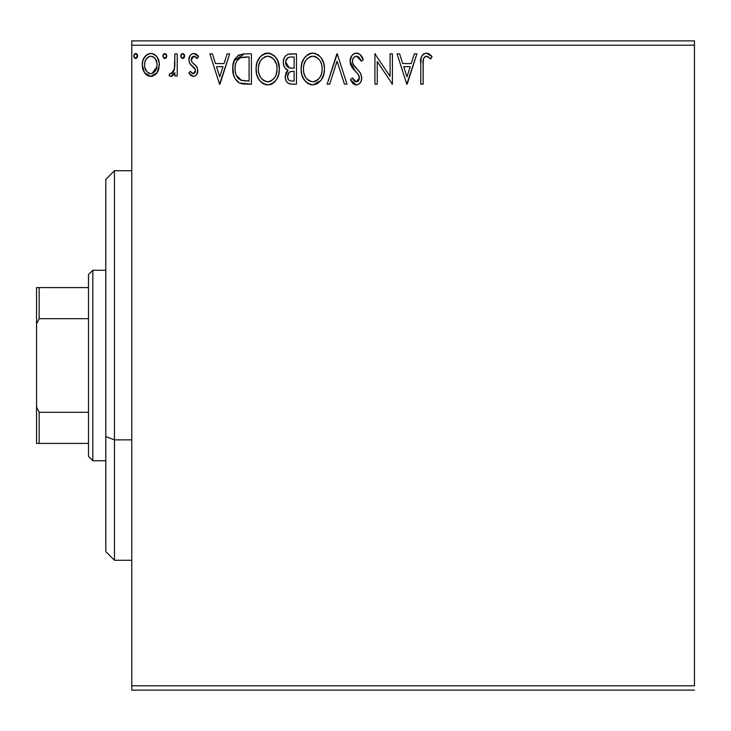 <?xml version="1.0" encoding="UTF-8"?>
<svg xmlns="http://www.w3.org/2000/svg" width="731" height="731" viewBox="0 0 731 731"><rect width="100%" height="100%" fill="white"/><g stroke="black" fill="none" stroke-linecap="round" stroke-linejoin="round"><path stroke-width="1.1" d="M131.772 45.203L694.45 45.203L694.45 685.797L131.772 685.797L131.772 45.203L131.772 690.119L694.45 690.119L131.772 690.119L131.772 685.797L694.45 685.797L694.45 45.203L131.772 45.203L131.772 40.881L131.772 45.203M157.092 72.725L158.819 68.979L159.23 62.903L157.266 57.356L154.561 54.523L150.796 53.473L147.05 54.533L144.336 57.365L142.755 60.965L142.289 65.909L143.504 70.934L145.716 74.215L148.923 76.143L152.678 76.143L155.895 74.206L157.092 72.725L159.349 64.876C159.413 58.59 156.562 54.788 150.796 53.473C145.049 54.798 142.198 58.59 142.262 64.876L144.528 72.744L150.796 76.389L157.092 72.725M174.892 53.866L177.222 53.866L174.892 53.866L174.353 69.664L173.064 72.579L171.547 73.639L170.177 73.283L169.062 75.631L170.588 76.371L172.214 76.042L174.892 72.744L174.892 76.006L177.222 76.006L177.222 53.866L177.222 76.006L177.222 53.866L174.892 53.866L174.526 68.906L171.218 73.676L170.177 73.283L169.062 75.631L170.835 76.389L174.892 72.744L174.892 76.006L177.222 76.006L174.892 76.006M193.368 76.389L195.314 75.878L196.749 74.452L197.763 69.701L196.502 66.293L191.76 61.87L191.376 58.507L192.344 56.908L194.053 56.196L195.926 56.954L197.251 58.526L198.585 56.47L196.566 54.341L193.788 53.473L191.65 54.057L190.069 55.62L188.872 59.869L189.914 63.761L195.332 69.655L195.341 71.711L194.199 73.383L192.28 73.429L190.234 71.346L188.872 73.246L190.782 75.339L193.368 76.389C196.374 75.768 197.854 73.831 197.809 70.587L197.059 67.17L191.76 61.87L191.202 59.759L194.053 56.196L197.251 58.526L198.585 56.47L193.788 53.473C190.489 54.176 188.845 56.314 188.872 59.869L189.64 63.295L194.921 68.687L195.479 70.697L193.222 73.676L190.234 71.346L188.872 73.246L193.368 76.389L194.373 76.271M234.139 60.764L244.373 53.866L238.562 55.108L234.678 59.577L232.897 65.964L233.427 74.471L235.126 78.765L239.147 82.822L243.158 83.974L251.409 84.166L251.409 53.866L244.373 53.866C236.287 54.962 232.421 59.887 232.769 68.632C232.412 74.845 234.697 79.661 239.613 83.069L251.409 84.166L251.409 53.866L251.409 84.166L246.813 84.166M290.408 53.866L296.466 53.866L288.105 54.231L285.638 55.848L284.24 57.913L283.29 61.678L283.729 65.534L284.953 67.928L288.041 70.203L285.867 73.082L285.3 78.116L286.132 80.913L287.977 83.151L290.719 84.083L296.466 84.166L296.466 53.866L296.466 84.166L296.466 53.866L290.408 53.866C285.675 54.597 283.29 57.457 283.262 62.464C283.235 66.092 284.825 68.668 288.041 70.203L285.209 76.654C285.245 81.433 287.566 83.928 292.181 84.166L296.466 84.166L292.181 84.166M329.69 84.166L327.159 84.166L336.863 53.866L327.159 84.166L329.69 84.166L337.064 61.176L344.429 84.166L346.969 84.166L337.256 53.866L346.969 84.166L337.256 53.866L327.159 84.166L329.69 84.166L337.064 61.176L344.429 84.166L346.969 84.166L344.429 84.166M390.08 53.866L390.08 76.408L374.93 53.866L374.93 84.166L377.26 84.166L377.26 61.568L392.41 84.166L392.41 53.866L390.08 53.866L392.41 53.866L390.08 53.866L390.08 76.408L374.93 53.866L374.93 84.166L377.26 84.166L377.26 61.568L392.41 84.166L392.41 53.866L392.41 84.166L391.926 84.166M423.103 64.008L423.359 59.33L424.309 57.219L425.753 56.269L427.123 56.314L430.851 58.909L432.03 56.579L429.545 54.185L426.31 53.089L423.185 54.185L421.367 56.981L420.773 62.683L420.773 84.166L423.103 84.166L423.103 64.008C422.39 60.298 423.468 57.694 426.337 56.196L430.851 58.909L432.03 56.579L426.31 53.089C421.686 54.661 419.832 58.197 420.773 63.698L420.773 84.166L423.103 84.166L423.212 60.49M414.349 53.866L416.88 53.866L407.176 84.166L416.88 53.866L414.349 53.866L411.233 63.57L402.726 63.57L399.61 53.866L397.07 53.866L406.783 84.166L416.88 53.866L414.349 53.866L411.233 63.57L402.726 63.57L399.61 53.866L397.07 53.866L406.783 84.166L397.07 53.866L399.61 53.866M356.472 53.089L353.731 53.847L351.702 55.858L350.076 61.285L351.574 66.676L357.989 74.078L359.314 76.938L358.647 80.584L357.02 81.753L354.334 81.004L352.287 77.943L350.46 79.807L352.707 83.233L356.317 84.942L358.958 84.083L360.429 82.566L361.416 80.319L361.653 76.664L360.054 72.515L353.164 64.301L352.452 62.098L352.753 59.257L354.115 57.182L356.637 56.196L359.652 58.032L361.388 61.24L363.28 59.704L359.954 54.396L356.472 53.089C352.251 54.012 350.112 56.744 350.076 61.285L355.111 71.062L357.989 74.078L359.396 77.998L356.344 81.826L352.287 77.943L350.46 79.807L356.317 84.942C359.963 84.156 361.763 81.799 361.726 77.87L360.529 73.255L353.164 64.301L352.406 61.331C352.461 58.407 353.868 56.698 356.637 56.196L361.388 61.24L363.28 59.704C362.265 56.004 359.999 53.802 356.472 53.089M324.436 68.878L323.787 63.487L321.101 57.776L317.894 54.606L312.749 53.089L307.605 54.651L303.904 58.617L301.766 63.615L301.126 69.025L301.775 74.471L303.932 79.496L307.714 83.435L312.932 84.942L317.355 83.736L320.964 80.456L323.787 74.288L324.436 68.888C324.546 60.253 320.653 54.989 312.749 53.089C304.854 55.063 300.98 60.371 301.126 69.025C300.98 77.769 304.909 83.069 312.932 84.942C320.772 82.877 324.61 77.523 324.436 68.878M279.379 68.878L277.835 60.92L274.893 56.378L270.379 53.464L264.997 53.482L260.492 56.442L257.239 61.879L256.115 67.663L256.709 74.471L258.875 79.496L262.657 83.435L266.495 84.851L270.552 84.513L274.216 82.329L276.665 79.313L278.73 74.288L279.379 68.878C279.489 60.253 275.587 54.989 267.692 53.089C259.797 55.063 255.923 60.371 256.069 69.025C255.923 77.769 259.852 83.069 267.875 84.942C275.715 82.877 279.553 77.523 279.379 68.878M227.122 53.866L229.662 53.866L219.949 84.166L229.662 53.866L227.122 53.866L224.006 63.57L215.499 63.57L212.383 53.866L209.852 53.866L219.556 84.166L229.662 53.866L227.122 53.866L224.006 63.57L215.499 63.57L212.383 53.866L209.852 53.866L219.556 84.166L209.852 53.866L212.383 53.866M184.596 56.004L184.111 54.332L182.659 53.473L181.197 54.332L180.712 56.004L181.197 57.667L182.878 58.507L184.121 57.667L184.596 56.004L182.659 53.473L180.712 56.004L182.659 58.526L184.568 55.556M166.732 56.004L166.248 54.332L164.786 53.473L163.333 54.332L162.849 56.004L163.945 58.288L165.224 58.462L166.248 57.667L166.732 56.004L164.786 53.473L162.849 56.004L164.786 58.526L166.732 56.004M137.602 56.004L137.108 54.332L135.436 53.491L134.202 54.332L133.746 56.442L134.815 58.288L136.094 58.462L137.602 56.004L135.655 53.473L133.718 56.004L135.655 58.526L137.565 55.556M694.45 40.881L131.772 40.881L694.45 40.881L694.45 45.203L694.45 40.881M423.103 84.166L420.773 84.166M420.773 63.698L420.773 62.683M421.376 56.954L421.75 56.049M422.28 55.154L425.89 53.107M428.01 53.381L429.91 54.459M430.861 55.3L431.464 55.931L430.861 55.3M432.03 56.579L430.851 58.909L429.389 57.676M428.658 57.128L427.863 56.634M426.328 56.196L424.309 57.219M423.761 58.06L423.359 59.321M423.359 59.33L423.231 60.244M406.984 76.856L403.722 66.685L410.237 66.685L406.984 76.856L403.722 66.685L410.237 66.685L406.984 76.856M377.26 84.166L374.93 84.166L374.93 53.866L375.46 53.866M357.103 53.125L357.724 53.235L357.103 53.125M358.245 53.4L358.894 53.683M361.16 55.684L361.589 56.305M361.927 56.844L363.28 59.704L361.388 61.24L360.621 59.586M358.958 57.237L358.354 56.753M357.094 56.232L356.637 56.196M354.882 56.652L354.133 57.164M353.905 57.374L354.873 56.652M353.055 58.553L352.744 59.266M352.488 60.271L352.598 62.82M352.845 63.597L353.164 64.301M353.174 64.31L353.557 64.977M353.968 65.598L354.517 66.32M354.937 66.85L355.668 67.7M355.96 68.02L357.843 69.966M357.852 69.975L358.629 70.816M360.529 73.255L360.803 73.794M361.653 79.122L361.425 80.309M361.406 80.355L360.429 82.576M359.67 83.489L358.976 84.074M355.805 84.906L357.02 84.878M355.284 84.823L354.325 84.467M353.502 83.955L352.707 83.233M350.46 79.807L352.287 77.943L353.42 79.871M353.959 80.602L354.681 81.278M354.937 81.443L355.604 81.735M355.613 81.735L356.344 81.826M357.651 81.507L358.208 81.104M358.656 80.574L359.159 79.56M359.232 79.304L359.35 78.674M359.031 75.914L357.989 74.078M357.825 73.877L356.582 72.552M354.142 70.039L352.351 67.855M350.935 65.406L350.478 64.1M350.451 64.008L350.195 62.829M350.167 59.86L350.469 58.425M351.081 56.881L352.598 54.77M353.731 53.856L352.982 54.414M353.749 53.838L355.038 53.281M355.083 53.262L355.705 53.135M359.314 76.938L359.369 77.468M324.281 71.611L324.089 72.926M323.787 74.288L323.449 75.467M323.075 76.527L321.731 79.304M320.973 80.447L312.932 84.942M311.561 84.851L310.218 84.577M308.473 83.873L307.751 83.453M305.604 81.644L302.661 77.093M302.406 76.463L301.775 74.498M301.364 72.396L301.291 71.812M301.291 66.265L301.419 65.324M301.766 63.624L302.287 61.925M303.904 58.617L305.558 56.433M309.049 53.847L310.035 53.482M310.09 53.473L311.342 53.189M312.749 53.089L312.064 53.116M313.425 53.116L315.417 53.464M318.186 54.816L319.968 56.388M321.384 58.178L323.449 62.354M324.107 64.986L324.281 66.128M324.4 67.517L324.281 66.165M311.507 56.305L312.274 56.214M321.274 74.37L321.786 72.387M319.209 78.327L317.683 79.907M315.564 81.26L312.822 81.826C306.472 80.227 303.347 75.96 303.466 69.034L303.584 71.218L303.466 69.034C303.31 62.044 306.435 57.758 312.822 56.196C319.127 57.767 322.216 61.998 322.106 68.888L321.987 66.713L322.106 68.888C322.252 75.841 319.155 80.154 312.822 81.826L313.38 81.808M304.973 76.134L306.07 77.961M303.959 73.301L303.584 71.218M305.065 76.307L303.977 73.374M306.609 78.656L307.833 79.871L306.609 78.656M308.692 80.52L309.24 80.858M309.633 56.917L310.657 56.515M303.977 64.62L305.659 60.618L307.915 58.023M306.28 59.695L304.845 62.135M303.584 66.832L303.968 64.666M320.772 62.226L321.412 63.908M315.956 56.89L318.552 58.864M316.934 57.447L316.011 56.908M313.91 56.269L314.97 56.506M314.102 81.708L315.006 81.47M317.693 79.907L318.707 78.93M320.47 76.316L320.872 75.439M322.079 69.993L321.978 71.081M291.45 84.147L290.728 84.083M289.997 83.964L288.699 83.562M287.977 83.151L286.123 80.894M285.602 79.542L285.227 77.385M285.209 76.654L285.236 75.741M285.876 73.054L286.196 72.369M286.762 71.483L287.283 70.88M286.963 69.664L285.967 68.97M284.953 67.937L284.45 67.179M284.405 67.106L283.729 65.543M283.262 62.464L283.29 61.678M283.674 59.385L283.555 59.841M283.683 59.348L283.884 58.745M284.578 57.283L285.547 55.949M285.638 55.848L285.044 56.57M287.411 54.523L288.115 54.231M286.068 64.94L285.593 62.464C285.812 58.745 287.767 56.917 291.477 56.972L294.136 56.972L294.136 68.239L289.257 67.873L285.629 61.806L285.711 63.789M288.553 79.889L287.585 77.477L287.968 74.169L289.778 71.921L292.948 71.346L291.139 71.474M288.928 72.588L287.539 76.6C287.658 73.073 289.458 71.318 292.948 71.346L294.136 71.346L294.136 81.05L291.724 81.05C288.937 80.931 287.539 79.441 287.539 76.6L288.471 79.798M290.417 80.931L289.531 80.629M289.531 72.067L288.946 72.561M287.959 74.178L287.758 74.836M290.627 68.138L289.257 67.873M285.803 64.173L285.967 64.694M288.443 67.544L286.543 65.845M285.72 61.139L287.95 57.639M287.182 58.252L286.451 59.193M286.104 59.896L285.775 60.883M287.749 78.336L287.585 77.477M287.539 76.6L287.557 75.978M292.948 71.346L294.136 71.346L294.136 81.05L291.724 81.05M279.224 71.537L279.032 72.908M278.73 74.26L278.392 75.467M278.027 76.517L276.665 79.313M275.907 80.456L275.057 81.488M273.65 82.813L272.992 83.297M272.343 83.709L270.571 84.513M266.504 84.851L265.143 84.568M263.416 83.873L262.694 83.453M260.538 81.644L257.577 77.038M257.349 76.463L256.709 74.461M256.307 72.396L256.225 71.766M256.225 66.265L256.362 65.324M256.709 63.624L257.23 61.925M258.856 58.599L260.474 56.47M261.972 55.063L262.52 54.67M263.992 53.847L264.978 53.482M265.033 53.473L266.285 53.189M267.692 53.089L267.007 53.116M268.368 53.116L270.351 53.464M273.12 54.807L274.911 56.388M277.853 60.956L278.392 62.354M279.05 64.986L279.215 66.128M279.196 65.945L279.333 67.517M266.45 56.305L267.217 56.214M270.899 56.89L273.504 58.873L276.355 63.908M276.217 74.37L277.049 68.888C277.186 75.841 274.098 80.154 267.765 81.826L266.678 81.744L267.765 81.826C261.406 80.227 258.29 75.96 258.399 69.034C258.253 62.044 261.378 57.758 267.765 56.196C274.061 57.767 277.159 61.998 277.049 68.888L276.729 72.387M274.152 78.327L270.936 81.05L268.314 81.808M259.916 76.134L261.013 77.961M258.399 69.034L258.527 66.832L258.399 69.034M258.902 73.301L258.527 71.218M260.008 76.307L258.92 73.374M261.552 78.656L262.776 79.871L261.552 78.656M263.635 80.52L264.183 80.858M264.576 56.917L265.6 56.515M258.92 64.62L260.592 60.618L262.858 58.023M261.223 59.695L259.788 62.135M277.049 68.888L276.93 66.713L277.049 68.888M275.715 62.226L274.829 60.6M273.504 58.873L270.954 56.908M268.853 56.269L269.913 56.506M269.045 81.708L269.949 81.47M270.507 81.26L273.641 78.93M275.413 76.316L275.815 75.439M243.167 83.974L241.477 83.69M241.358 83.663L240.499 83.425M239.147 82.831L239.613 83.069M238.644 82.539L237.849 81.982M236.89 81.114L236.341 80.501M234.194 76.828L233.865 75.96M233.81 75.805L233.445 74.535M233.417 74.407L233.088 72.817M232.805 67.252L232.887 66.092M238.562 55.108L238.004 55.465M233.682 62.044L233.335 63.332M242.473 80.666L240.846 80.2C236.707 77.587 234.797 73.73 235.099 68.632C234.797 63.899 236.552 60.262 240.344 57.74L249.079 56.972L249.079 81.05L240.846 80.2L238.087 78.226L236.296 75.33L241.632 80.474M236.917 60.901L240.344 57.74L238.973 58.553M237.319 60.28L238.132 59.302M240.709 57.603L246.575 56.972L241.851 57.301M245.854 81.022L244.154 80.913M235.099 68.632L235.336 65.452L235.099 68.632M235.218 70.925L235.163 70.34M235.674 73.475L235.364 72.04M219.757 76.856L216.495 66.685L223.01 66.685L219.757 76.856L216.495 66.685L223.01 66.685L219.757 76.856M191.33 75.741L190.8 75.357M189.302 73.813L188.872 73.246L190.234 71.346L190.809 72.131M192.728 73.612L193.733 73.603M194.199 73.374L194.766 72.844M194.903 72.661L195.232 72.031M195.351 71.665L195.442 70.176M195.186 69.244L194.199 67.764M193.861 67.435L193.24 66.905M193.231 66.896L192.591 66.402M189.146 57.648L190.069 55.629M190.069 55.62L190.873 54.67M192.673 53.619L193.231 53.509M193.788 53.473L194.528 53.527M196.045 54.039L198.174 55.858M196.602 54.359L197.626 55.218M198.585 56.47L197.251 58.526L196.392 57.411M194.556 56.25L193.733 56.214M192.847 56.525L192.344 56.899M191.933 57.393L191.385 58.498M191.348 58.626L191.239 60.307M191.202 59.759L191.76 61.87M192.902 63.113L194.236 64.154M197.571 72.597L197.05 73.95M196.1 75.256L195.332 75.86M195.305 75.878L194.702 76.17M191.248 59.129L191.376 58.507M184.477 56.927L183.508 58.279M184.038 54.231L184.459 55.017M183.499 58.288L184.121 57.667M174.206 74.005L172.589 75.814M172.205 76.051L171.547 76.298M169.062 75.631L170.177 73.283L171.867 73.548L173.064 72.579L172.443 73.21M170.177 73.283L171.218 73.676M174.152 70.404L174.526 68.906M174.746 67.014L174.864 64.081M174.873 63.204L174.892 61.303M174.837 65.114L174.8 66.064M166.604 56.927L166.248 57.667M166.165 54.231L166.586 55.017M155.913 74.187L152.678 76.143M149.069 76.188L147.196 75.394M147.141 75.366L146.438 74.864M145.716 74.215L145.085 73.502M143.55 71.035L142.828 69.143M142.773 68.952L142.39 66.987M142.262 64.876L142.289 63.88M142.381 62.912L142.527 61.971M142.755 60.975L143.057 59.979M143.477 58.946L147.05 54.533M145.506 55.83L146.511 54.907M148.841 53.728L149.8 53.537M150.796 53.473L151.299 53.491M151.829 53.546L152.761 53.728M153.875 54.149L154.543 54.514M155.301 55.063L156.324 56.068M157.275 57.365L158.006 58.663M158.855 60.956L158.399 59.577M158.828 68.961L158.097 70.944M158.042 71.071L157.631 71.848M151.271 76.371L151.746 76.335M150.805 56.196L149.334 56.415L150.805 56.196C155.054 57.283 157.128 60.17 157.019 64.858C157.119 69.555 155.054 72.497 150.805 73.676L150.805 73.676C146.565 72.497 144.491 69.555 144.592 64.858L144.939 61.934L144.592 64.858C144.482 60.17 146.556 57.283 150.805 56.196L153.583 57.055L155.164 58.581M155.566 59.211L156.937 63.387M156.937 66.347L155.548 70.541L153.592 72.762L150.805 73.676L152.267 73.438M150.065 73.612L146.94 71.748L144.939 67.828M148.758 56.643L146.045 59.202L149.352 56.415M154.168 57.502L153.199 56.817M152.011 73.52L156.863 66.896M137.474 56.927L137.117 57.667M135.875 53.491L136.487 53.71M137.035 54.231L137.455 55.017M318.561 58.873L319.886 60.6M321.594 64.584L321.987 66.722M320.918 75.339L319.922 77.294M316.943 80.483L316.002 81.05M310.666 81.488L307.833 79.871M292.025 68.221L291.093 68.175M290.161 68.084L289.704 68.001M286.515 65.799L286.104 65.022M285.593 62.464L285.629 61.806M288.096 57.557L288.626 57.329M291.477 56.972L294.136 56.972L294.136 68.239L292.957 68.239M258.527 66.832L258.911 64.666M276.537 64.584L276.93 66.722M275.852 75.339L274.865 77.294M265.609 81.488L262.776 79.871M246.575 56.972L249.079 56.972L249.079 81.05L247.553 81.05M237.072 76.846L236.296 75.33M235.336 65.452L235.592 64.2M144.592 64.858L144.674 63.387M144.939 61.934L146.045 59.202M152.258 56.415L153.583 57.055M156.681 67.809L155.548 70.541M155.136 71.163L154.68 71.748M149.343 73.438L148.028 72.753M144.93 67.8L144.674 66.338M114.456 439.87L114.456 170.725L114.456 439.87L131.772 439.87L114.456 439.87L114.456 560.275L114.456 439.87L105.803 436.571L114.456 439.87M105.803 179.387L105.803 436.571L105.803 179.387L114.456 170.725L131.772 170.725M105.803 551.613L105.803 436.571L105.803 551.613L114.456 560.275L131.772 560.275M88.488 412.321L88.488 456.391L92.819 460.722L92.819 270.278L88.488 274.609L88.488 412.321L88.488 274.609L92.819 270.278L92.819 460.722L105.803 460.722L92.819 460.722L88.488 456.391L88.488 412.321L39.145 412.321L36.55 407.048L36.55 323.952L39.145 318.679L88.488 318.679L39.145 318.679L39.145 287.594L36.55 287.594L36.55 323.952L36.55 287.594L39.145 287.594L39.145 318.679L36.55 323.952L36.55 443.406L88.488 443.406L39.145 443.406L39.145 412.321L39.145 443.406L36.55 443.406L36.55 407.048L39.145 412.321L88.488 412.321M105.803 270.278L92.819 270.278L105.803 270.278M88.488 287.594L39.145 287.594L88.488 287.594"/></g></svg>
